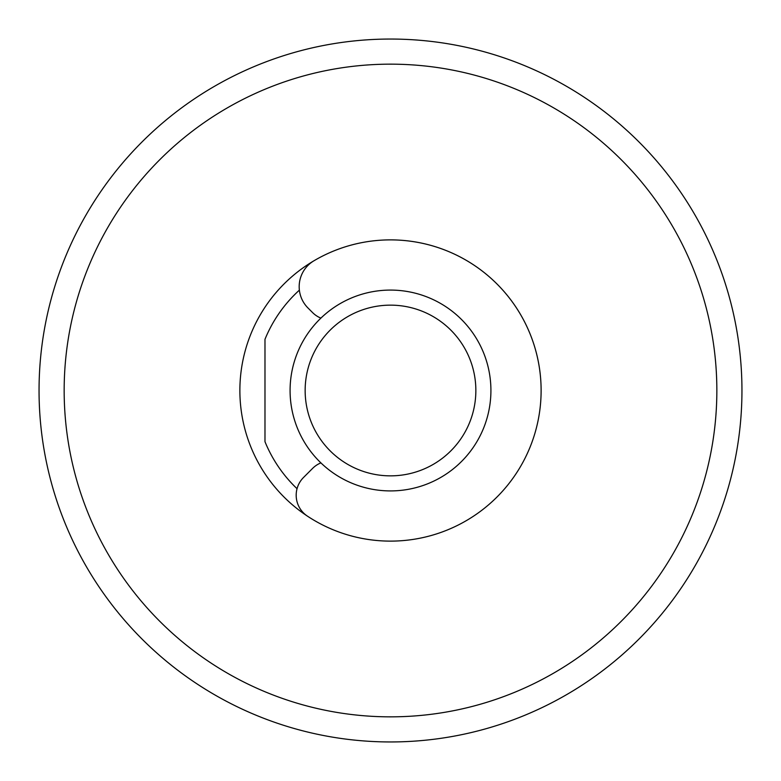 <?xml version="1.0" encoding="UTF-8"?>
<svg xmlns="http://www.w3.org/2000/svg" width="781" height="781" viewBox="0 0 781 781"><rect width="100%" height="100%" fill="white"/><g stroke="black" fill="none" stroke-linecap="round" stroke-linejoin="round"><path stroke-width="1.17" d="M39.05 390.5A351.45 351.45 0 0 1 566.225 86.135A351.45 351.45 0 0 1 566.225 694.865A351.45 351.45 0 0 1 39.05 390.5M716.851 390.5A326.351 326.351 0 0 0 227.33 107.876A326.351 326.351 0 0 0 227.33 673.124A326.351 326.351 0 0 0 716.851 390.5M239.874 390.5A150.626 150.626 0 0 1 489.687 277.148A150.626 150.626 0 0 1 489.687 503.852A150.626 150.626 0 0 1 239.874 390.5M297.044 488.701A135.562 135.562 0 0 1 264.984 441.704L264.984 339.296A135.562 135.562 0 0 1 299.377 290.141M320.903 318.121A25.099 25.099 0 0 1 312.615 312.615L307.997 307.997A30.127 30.127 0 0 1 314.001 260.747A150.626 150.626 0 0 1 502.193 491.552A150.626 150.626 0 0 1 307.45 516.153A25.099 25.099 0 0 1 303.536 477.464L312.615 468.385A25.099 25.099 0 0 1 320.903 462.879M271.954 721.351A351.45 351.45 0 0 1 163.249 658.598M290.083 390.5A100.417 100.417 0 0 1 440.709 303.536A100.417 100.417 0 0 1 440.709 477.464A100.417 100.417 0 0 1 290.083 390.5M305.146 390.5A85.354 85.354 0 0 0 433.172 464.422A85.354 85.354 0 0 0 433.172 316.578A85.354 85.354 0 0 0 305.146 390.5"/></g></svg>
